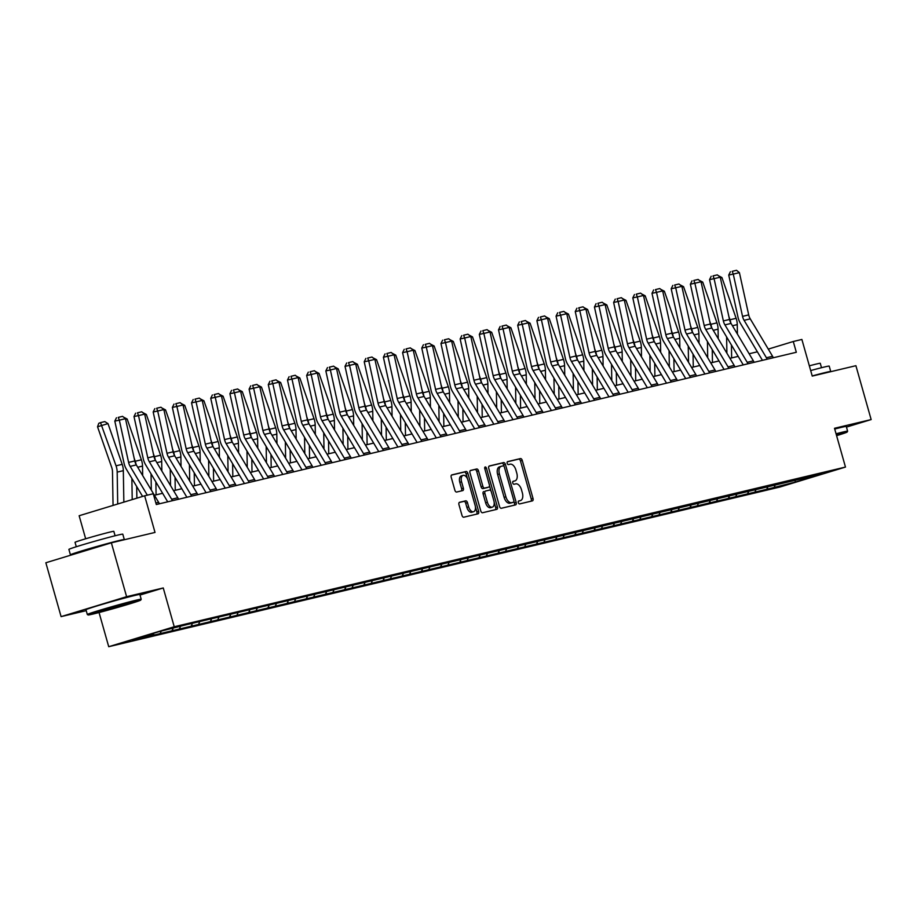 <?xml version="1.0" encoding="UTF-8"?>
<svg xmlns="http://www.w3.org/2000/svg" width="917" height="917" viewBox="0 0 917 917"><rect width="100%" height="100%" fill="white"/><g stroke="black" fill="none" stroke-linecap="round" stroke-linejoin="round"><path stroke-width="1.38" d="M518.323 502.654A1.536 0.871 73.1 0 0 519.595 503.926L532.422 500.877A2.201 1.238 73.1 0 0 532.456 500.865A2.201 1.238 73.1 0 0 533.029 498.481L522.254 460.403A2.201 1.238 73.1 0 0 520.443 458.58L507.617 461.629A1.536 0.871 73.1 0 0 507.594 461.629A1.536 0.871 73.1 0 0 507.193 463.303A1.536 0.871 73.1 0 0 508.465 464.587L510.116 464.197A7.038 3.966 73.1 0 1 515.893 470.043L516.798 473.218A7.038 3.966 73.1 0 1 514.987 480.863A7.038 3.966 73.1 0 1 514.85 480.898L513.188 481.299A1.536 0.871 73.1 0 0 513.153 481.31A1.536 0.871 73.1 0 0 512.763 482.984A1.536 0.871 73.1 0 0 514.024 484.256L515.686 483.867A7.038 3.966 73.1 0 1 521.464 489.712L522.358 492.887A7.038 3.966 73.1 0 1 520.547 500.533A7.038 3.966 73.1 0 1 520.409 500.567L518.758 500.969A1.536 0.871 73.1 0 0 518.724 500.98A1.536 0.871 73.1 0 0 518.323 502.654M459.566 502.287A2.201 1.238 73.1 0 0 459.532 502.298A2.201 1.238 73.1 0 0 458.958 504.694L461.985 515.377A2.201 1.238 73.1 0 0 463.796 517.199L478.032 513.818A2.201 1.238 73.1 0 0 478.078 513.807A2.201 1.238 73.1 0 0 478.64 511.411L467.876 473.344A2.201 1.238 73.1 0 0 466.065 471.51L451.817 474.903A2.201 1.238 73.1 0 0 451.783 474.914A2.201 1.238 73.1 0 0 451.21 477.298L454.866 490.205A2.201 1.238 73.1 0 0 456.666 492.039L462.764 490.584A2.201 1.238 73.1 0 0 462.81 490.572A2.201 1.238 73.1 0 0 463.372 488.176L461.56 481.78A5.88 3.313 73.1 0 1 463.074 475.384A5.88 3.313 73.1 0 1 468.025 480.244L475.109 505.313A5.88 3.313 73.1 0 1 473.596 511.709A5.88 3.313 73.1 0 1 468.656 506.849L467.475 502.665A2.201 1.238 73.1 0 0 465.664 500.842L459.486 502.321M846.46 427.081L871.15 419.573L855.905 365.7L812.244 376.085L801.882 339.45L793.274 341.502L796.323 352.277L156.314 504.533L153.265 493.759L144.657 495.799L79.149 515.744L85.659 538.772M140.014 595.041L163.26 587.969L126.603 596.692L111.358 542.818L155.019 532.433L144.657 495.799M163.26 587.969L174.23 626.758L845.474 467.074L779.966 487.019L108.722 646.703L174.23 626.758M871.15 419.573L834.504 428.285L845.474 467.074M499.524 506.448A2.201 1.238 73.1 0 0 501.335 508.27L515.583 504.889A2.201 1.238 73.1 0 0 515.618 504.877A2.201 1.238 73.1 0 0 516.191 502.482L505.416 464.415A2.201 1.238 73.1 0 0 503.605 462.581L489.369 465.974A2.201 1.238 73.1 0 0 489.323 465.985A2.201 1.238 73.1 0 0 488.75 468.369L499.524 506.448M496.808 509.348L482.56 512.741A2.201 1.238 73.1 0 1 480.76 510.907L469.985 472.84A2.201 1.238 73.1 0 1 470.547 470.444A2.201 1.238 73.1 0 1 470.593 470.432L476.691 468.988A2.201 1.238 73.1 0 1 478.491 470.811L482.858 486.251A2.201 1.238 73.1 0 0 484.669 488.085L488.715 487.122A2.201 1.238 73.1 0 0 488.75 487.11A2.201 1.238 73.1 0 0 489.323 484.715L484.772 468.644A1.536 0.871 73.1 0 1 485.173 466.971A1.536 0.871 73.1 0 1 486.457 468.243L497.415 506.952A2.201 1.238 73.1 0 1 496.854 509.336A2.201 1.238 73.1 0 1 496.808 509.348M126.603 596.692L61.095 616.625L45.85 562.763L111.358 542.818M153.896 635.091L767.838 489.048L795.211 482.101L822.113 473.917L186.357 624.729L158.985 631.664L132.071 639.86L152.979 634.885L146.525 636.856L153.896 635.091L153.506 633.681M161.22 631.137L160.36 633.131M173.026 628.328L172.167 630.323M180.42 626.529L179.549 628.569M192.215 623.766L191.355 625.761M199.608 621.967L198.737 623.996M211.403 619.204L210.543 621.187M218.796 617.405L217.914 619.433M230.58 614.631L229.731 616.625M237.984 612.843L237.102 614.871M249.768 610.069L248.908 612.063M257.161 608.28L256.29 610.309M268.956 605.507L268.096 607.501M276.349 603.718L275.478 605.747M288.144 600.944L287.285 602.939M295.538 599.145L294.666 601.185M307.321 596.382L306.473 598.377M314.726 594.583L313.843 596.612M326.509 591.82L325.65 593.803M333.903 590.021L333.031 592.05M345.698 587.247L344.838 589.241M353.091 585.459L352.22 587.488M364.886 582.685L364.026 584.679M372.279 580.897L371.408 582.925M384.074 578.123L383.214 580.117M391.467 576.335L390.585 578.363M403.251 573.561L402.391 575.555M410.644 571.761L409.773 573.801M422.439 568.998L421.579 570.993M429.832 567.199L428.961 569.228M441.627 564.436L440.768 566.419M449.021 562.637L448.149 564.666M460.815 559.863L459.956 561.857M468.209 558.075L467.326 560.104M479.992 555.301L479.132 557.295M487.397 553.513L486.514 555.542M499.18 550.739L498.321 552.733M506.574 548.939L505.703 550.979M518.369 546.177L517.509 548.171M525.762 544.377L524.891 546.417M537.557 541.615L536.697 543.609M544.95 539.815L544.068 541.844M556.734 537.053L555.874 539.036M564.138 535.253L563.256 537.282M575.922 532.479L575.062 534.473M583.315 530.691L582.444 532.72M595.11 527.917L594.25 529.911M602.503 526.129L601.632 528.158M614.298 523.355L613.439 525.349M621.692 521.555L620.809 523.596M633.475 518.793L632.615 520.787M640.88 516.993L639.997 519.033M652.663 514.231L651.804 516.225M660.057 512.431L659.185 514.46M671.852 509.657L670.992 511.652M679.245 507.869L678.374 509.898M691.04 505.095L690.18 507.09M698.433 503.307L697.562 505.336M710.216 500.533L709.368 502.527M717.621 498.745L716.739 500.774M729.405 495.971L728.545 497.965M736.798 494.171L735.927 496.212M748.593 491.409L747.733 493.403M755.986 489.609L755.115 491.65M767.781 486.847L766.921 488.83M775.174 485.047L774.303 487.076M795.154 480.244L795.211 482.101M99.047 612.522L108.722 646.703M61.095 616.625L86.221 610.653M757.373 351.807L749.143 353.767M738.185 356.369L729.966 358.329M718.997 360.931L710.778 362.891M699.82 365.505L691.59 367.453M680.632 370.067L672.402 372.015M661.444 374.629L653.225 376.589M642.255 379.191L634.037 381.151M623.079 383.753L614.848 385.713M603.89 388.315L595.66 390.275M584.702 392.889L576.484 394.837M565.514 397.451L557.295 399.399M546.337 402.013L538.107 403.973M527.149 406.575L518.919 408.535M507.961 411.137L499.742 413.097M488.772 415.699L480.554 417.659M469.584 420.273L461.366 422.221M450.407 424.835L442.177 426.783M431.219 429.397L422.989 431.357M412.031 433.959L403.812 435.919M392.843 438.521L384.624 440.481M373.666 443.083L365.436 445.043M354.478 447.656L346.248 449.605M335.29 452.219L327.071 454.167M316.101 456.781L307.883 458.741M296.925 461.343L288.695 463.303M277.736 465.905L269.506 467.865M258.548 470.467L250.33 472.427M239.36 475.04L231.141 476.989M220.183 479.602L211.953 481.551M200.995 484.165L192.765 486.125M181.807 488.727L173.588 490.687M162.618 493.289L154.4 495.249M793.274 341.502L768.274 349.113M153.678 633.28L152.979 634.885M767.437 487.638L767.838 489.048M748.249 492.2L748.65 493.61M729.061 496.762L729.462 498.172M709.884 501.324L710.274 502.734M690.696 505.886L691.097 507.307M671.508 510.46L671.909 511.869M652.319 515.022L652.721 516.431M633.143 519.584L633.532 520.994M613.954 524.146L614.356 525.556M594.766 528.708L595.167 530.118M575.578 533.281L575.979 534.691M556.401 537.843L556.791 539.253M537.213 542.405L537.614 543.815M518.025 546.968L518.426 548.377M498.837 551.53L499.238 552.94M479.66 556.092L480.05 557.502M460.472 560.665L460.873 562.075M441.283 565.227L441.685 566.637M422.095 569.789L422.496 571.199M402.907 574.351L403.308 575.761M383.73 578.914L384.131 580.323M364.542 583.476L364.943 584.897M345.354 588.049L345.755 589.459M326.165 592.611L326.567 594.021M306.989 597.173L307.378 598.583M287.8 601.735L288.202 603.145M268.612 606.297L269.013 607.707M249.424 610.86L249.825 612.281M230.247 615.433L230.637 616.843M211.059 619.995L211.46 621.405M191.871 624.557L192.272 625.967M172.683 629.119L173.084 630.529M531 501.209A2.201 1.238 73.1 0 0 531.252 499.02L520.478 460.942A2.201 1.238 73.1 0 0 518.678 459.119L507.33 461.813M504.063 466.432L503.639 464.953A2.201 1.238 73.1 0 0 501.84 463.119L489.013 466.168M514.162 505.221A2.201 1.238 73.1 0 0 514.414 503.02L513.933 501.324M513.417 502.241A1.536 0.871 73.1 0 0 513.44 502.229A1.536 0.871 73.1 0 0 513.841 500.556L504.384 467.143A1.536 0.871 73.1 0 0 503.124 465.859L501.37 466.272A7.038 3.966 73.1 0 0 501.232 466.306A7.038 3.966 73.1 0 0 499.421 473.963L505.886 496.808A7.038 3.966 73.1 0 0 511.663 502.654L513.417 502.241L511.64 502.78A1.536 0.871 73.1 0 0 511.675 502.768A1.536 0.871 73.1 0 0 511.697 502.757L513.44 502.229M501.106 466.352L499.593 466.81A7.038 3.966 73.1 0 0 499.467 466.845A7.038 3.966 73.1 0 0 497.644 474.502L499.421 473.963M511.64 502.78L509.886 503.192A7.038 3.966 73.1 0 1 504.109 497.346L497.644 474.502M470.238 470.639L476.691 468.988M487.03 487.638A2.201 1.238 73.1 0 1 486.984 487.649A2.201 1.238 73.1 0 1 486.938 487.661L482.904 488.623A2.201 1.238 73.1 0 1 481.093 486.789L476.725 471.349A2.201 1.238 73.1 0 0 474.914 469.527M489.46 485.632L490.996 491.042M494.16 502.241L495.65 507.491L497.415 506.952M487.397 502.275A5.88 3.313 73.1 0 0 492.337 507.135A5.88 3.313 73.1 0 0 493.85 500.739L491.352 491.913A2.201 1.238 73.1 0 0 489.552 490.079L485.506 491.042A2.201 1.238 73.1 0 0 485.46 491.053A2.201 1.238 73.1 0 0 484.898 493.449L487.397 502.275L485.632 502.814A5.88 3.313 73.1 0 0 490.572 507.674L492.337 507.135M483.695 491.592L483.74 491.581A2.201 1.238 73.1 0 0 483.695 491.592A2.201 1.238 73.1 0 0 483.133 493.988L484.898 493.449M485.632 502.814L483.133 493.988M495.386 509.692A2.201 1.238 73.1 0 0 495.65 507.491M473.596 511.709L471.831 512.248A5.88 3.313 73.1 0 1 466.879 507.388L465.698 503.204A2.201 1.238 73.1 0 0 463.899 501.381L459.222 502.493M463.074 475.384L461.308 475.923A5.88 3.313 73.1 0 0 459.795 482.319L461.56 481.78M461.343 490.916A2.201 1.238 73.1 0 0 461.606 488.715L459.795 482.319M467.487 478.8L466.1 473.883A2.201 1.238 73.1 0 0 464.3 472.049L451.462 475.098M476.622 514.15A2.201 1.238 73.1 0 0 476.874 511.95L475.419 506.814M718.298 275.65L721.92 277.542L736.133 318.302A16.804 13.87 76.6 0 1 737.257 324.607L737.417 334.075M737.784 355.693L737.795 356.461M731.434 345.033L731.64 357.928M728.877 316.594L729.989 319.758A16.804 13.87 76.6 0 1 730.815 322.979M726.894 353.171L726.619 336.963M721.92 277.542L720.384 277.908M767.116 359.223A7.84 6.476 -103.4 0 0 766.406 357.745L744.1 320.32A11.199 9.25 76.6 0 1 742.541 316.365L733.268 274.103L728.74 275.054L738.025 317.316A16.804 13.87 -103.4 0 0 740.363 323.254L762.451 360.335M773.26 357.756A7.84 6.476 -103.4 0 0 772.561 356.289L750.255 318.864A11.199 9.25 76.6 0 1 748.696 314.898L739.411 272.647L733.268 274.103L732.213 271.329L736.511 270.297L732.213 271.329M730.402 271.707L728.74 275.054M739.411 272.647L736.511 270.297M836.591 435.667A27.338 0.791 164.2 0 0 847.148 432.045A27.338 0.791 164.2 0 0 842.459 432.893A27.338 0.791 164.2 0 0 836.247 434.452M836.052 433.775A28.003 0.802 -15.8 0 1 842.803 432.079A28.003 0.802 -15.8 0 1 847.617 431.185A28.003 0.802 -15.8 0 1 847.617 431.219L847.148 432.045M810.685 370.56A28.003 0.802 -15.8 0 1 824.394 367.006A28.003 0.802 -15.8 0 1 829.209 366.112L830.733 371.5A28.003 0.802 -15.8 0 1 830.24 371.809M812.21 375.947A28.003 0.802 -15.8 0 1 825.919 372.394A28.003 0.802 -15.8 0 1 830.733 371.5M809.344 365.837A20.163 0.585 -15.8 0 1 816.795 363.934A20.163 0.585 -15.8 0 1 820.257 363.292L821.506 367.706M834.711 429.041A28.003 0.802 -15.8 0 1 841.462 427.333A28.003 0.802 -15.8 0 1 846.276 426.451L847.617 431.185M92.835 614.081A27.338 0.791 164.2 0 0 122.041 606.148A27.338 0.791 164.2 0 0 140.737 600.096A27.338 0.791 164.2 0 0 136.037 600.933A27.338 0.791 164.2 0 0 106.108 609.094A27.338 0.791 164.2 0 0 88.158 614.975A27.338 0.791 164.2 0 0 92.835 614.081M88.158 614.975L87.321 614.505A28.003 0.802 -15.8 0 1 87.31 614.493A28.003 0.802 -15.8 0 1 106.097 608.372A28.003 0.802 -15.8 0 1 136.381 600.131A28.003 0.802 -15.8 0 1 141.195 599.237A28.003 0.802 -15.8 0 1 141.195 599.271L140.737 600.096M103.632 610.802L127.578 603.787L103.632 610.802M73.876 554.223A28.003 0.802 -15.8 0 1 70.414 554.796L68.89 549.409A28.003 0.802 -15.8 0 1 87.677 543.3A28.003 0.802 -15.8 0 1 117.972 535.058A28.003 0.802 -15.8 0 1 122.786 534.164L124.311 539.551A28.003 0.802 -15.8 0 1 123.818 539.861M70.414 554.796A28.003 0.802 -15.8 0 1 89.201 548.687A28.003 0.802 -15.8 0 1 119.497 540.445A28.003 0.802 -15.8 0 1 124.311 539.551M76.283 546.738L75.034 542.325A20.163 0.585 -15.8 0 1 88.559 537.924A20.163 0.585 -15.8 0 1 110.372 531.986A20.163 0.585 -15.8 0 1 113.834 531.344L115.084 535.757M87.31 614.493L85.969 609.748A28.003 0.802 -15.8 0 1 104.756 603.627A28.003 0.802 -15.8 0 1 135.04 595.385A28.003 0.802 -15.8 0 1 139.854 594.503L141.195 599.237M82.759 551.53L107.77 543.919M108.114 608.945L120.574 605.415M699.109 280.212L702.731 282.104L716.945 322.864A16.804 13.87 76.6 0 1 718.08 329.169L718.229 338.648M718.596 360.255L718.607 361.034M712.245 349.595L712.463 362.49M709.689 321.156L710.801 324.331A16.804 13.87 76.6 0 1 711.638 327.552M707.706 357.733L707.431 341.525M702.731 282.104L701.196 282.47M679.921 284.774L683.555 286.677L697.757 327.426A16.804 13.87 76.6 0 1 698.892 333.742L699.052 343.21M699.407 364.817L699.419 365.596M693.057 354.157L693.275 367.052M690.512 325.73L691.613 328.894A16.804 13.87 76.6 0 1 692.45 332.114M688.518 362.295L688.243 346.087M683.555 286.677L682.019 287.032M747.928 363.785A7.84 6.476 -103.4 0 0 747.217 362.318L724.923 324.882A11.199 9.25 76.6 0 1 723.364 320.927L714.079 278.665L709.552 279.628L718.836 321.878A16.804 13.87 -103.4 0 0 721.175 327.816L743.263 364.897M754.083 362.33A7.84 6.476 -103.4 0 0 753.373 360.851L731.067 323.426A11.199 9.25 76.6 0 1 729.508 319.46L720.235 277.209L714.079 278.665L713.025 275.891L717.323 274.871L713.025 275.891M711.214 276.269L709.552 279.628M720.235 277.209L717.323 274.871M728.74 368.347A7.84 6.476 -103.4 0 0 728.041 366.88L705.735 329.455A11.199 9.25 76.6 0 1 704.176 325.489L694.891 283.227L690.375 284.19L699.648 326.441A16.804 13.87 -103.4 0 0 701.986 332.39L724.086 369.459M734.895 366.892A7.84 6.476 -103.4 0 0 734.185 365.413L711.879 327.988A11.199 9.25 76.6 0 1 710.32 324.022L701.047 281.771L694.891 283.227L693.837 280.453L698.146 279.433L693.837 280.453M692.026 280.831L690.375 284.19M701.047 281.771L698.146 279.433M660.744 289.336L664.366 291.239L678.58 331.988A16.804 13.87 76.6 0 1 679.703 338.304L679.864 347.772M680.219 369.379L680.242 370.159M673.869 358.719L674.087 371.614M671.324 330.292L672.425 333.456A16.804 13.87 76.6 0 1 673.261 336.677M669.33 366.869L669.066 350.649M664.366 291.239L662.831 291.606M641.556 293.898L645.178 295.801L659.392 336.562A16.804 13.87 76.6 0 1 660.515 342.866L660.676 352.334M661.042 373.941L661.054 374.721M654.692 363.281L654.898 376.188M652.136 334.854L653.236 338.018A16.804 13.87 76.6 0 1 654.073 341.239M650.153 371.431L649.878 355.211M645.178 295.801L643.642 296.168M622.368 298.472L625.99 300.363L640.204 341.124A16.804 13.87 76.6 0 1 641.338 347.428L641.487 356.896M641.854 378.515L641.866 379.283M635.504 367.855L635.722 380.75M632.948 339.416L634.06 342.58A16.804 13.87 76.6 0 1 634.896 345.801M630.965 375.993L630.69 359.773M625.99 300.363L624.454 300.73M709.563 372.921A7.84 6.476 -103.4 0 0 708.852 371.442L686.546 334.017A11.199 9.25 76.6 0 1 684.988 330.051L675.714 287.8L671.187 288.752L680.46 331.014A16.804 13.87 -103.4 0 0 682.798 336.952L704.898 374.021M715.707 371.454A7.84 6.476 -103.4 0 0 714.996 369.975L692.702 332.55A11.199 9.25 76.6 0 1 691.143 328.595L681.858 286.333L675.714 287.8L674.648 285.015L678.958 283.995L674.648 285.015M672.837 285.405L671.187 288.752M681.858 286.333L678.958 283.995M690.375 377.483A7.84 6.476 -103.4 0 0 689.664 376.004L667.358 338.579A11.199 9.25 76.6 0 1 665.799 334.613L656.526 292.363L651.998 293.314L661.283 335.576A16.804 13.87 -103.4 0 0 663.621 341.514L685.71 378.595M696.519 376.016A7.84 6.476 -103.4 0 0 695.82 374.537L673.514 337.112A11.199 9.25 76.6 0 1 671.955 333.158L662.67 290.895L656.526 292.363L655.46 289.589L659.77 288.557L655.46 289.589M653.661 289.967L651.998 293.314M662.67 290.895L659.77 288.557M671.187 382.045A7.84 6.476 -103.4 0 0 670.476 380.566L648.181 343.141A11.199 9.25 76.6 0 1 646.623 339.187L637.338 296.925L632.81 297.876L642.095 340.138A16.804 13.87 -103.4 0 0 644.433 346.076L666.521 383.157M677.342 380.578A7.84 6.476 -103.4 0 0 676.631 379.111L654.325 341.674A11.199 9.25 76.6 0 1 652.766 337.72L643.493 295.457L637.338 296.925L636.283 294.151L640.582 293.119L636.283 294.151M634.472 294.529L632.81 297.876M643.493 295.457L640.582 293.119M651.998 386.607A7.84 6.476 -103.4 0 0 651.299 385.129L628.993 347.703A11.199 9.25 76.6 0 1 627.434 343.749L618.15 301.487L613.633 302.438L622.907 344.7A16.804 13.87 -103.4 0 0 625.245 350.638L647.345 387.719M658.154 385.14A7.84 6.476 -103.4 0 0 657.443 383.673L635.137 346.248A11.199 9.25 76.6 0 1 633.578 342.282L624.305 300.031L618.15 301.487L617.095 298.713L621.394 297.693L617.095 298.713M615.284 299.091L613.633 302.438M624.305 300.031L621.394 297.693M632.822 391.169A7.84 6.476 -103.4 0 0 632.111 389.702L609.805 352.266A11.199 9.25 76.6 0 1 608.246 348.311L598.973 306.049L594.445 307.012L603.718 349.262A16.804 13.87 -103.4 0 0 606.057 355.2L628.156 392.281M638.966 389.714A7.84 6.476 -103.4 0 0 638.255 388.235L615.96 350.81A11.199 9.25 76.6 0 1 614.401 346.844L605.117 304.593L598.973 306.049L597.907 303.275L602.217 302.255L597.907 303.275M596.096 303.653L594.445 307.012M605.117 304.593L602.217 302.255M613.633 395.731A7.84 6.476 -103.4 0 0 612.923 394.264L590.617 356.839A11.199 9.25 76.6 0 1 589.058 352.873L579.785 310.611L575.257 311.574L584.542 353.824A16.804 13.87 -103.4 0 0 586.88 359.773L608.968 396.843M619.777 394.276A7.84 6.476 -103.4 0 0 619.078 392.797L596.772 355.372A11.199 9.25 76.6 0 1 595.213 351.406L585.929 309.155L579.785 310.611L578.719 307.837L583.029 306.817L578.719 307.837M576.919 308.227L575.257 311.574M585.929 309.155L583.029 306.817M594.445 400.305A7.84 6.476 -103.4 0 0 593.735 398.826L571.44 361.401A11.199 9.25 76.6 0 1 569.881 357.435L560.596 315.184L556.069 316.136L565.353 358.398A16.804 13.87 -103.4 0 0 567.692 364.336L589.78 401.405M600.601 398.838A7.84 6.476 -103.4 0 0 599.89 397.359L577.584 359.934A11.199 9.25 76.6 0 1 576.025 355.979L566.752 313.717L560.596 315.184L559.542 312.399L563.84 311.379L559.542 312.399M557.731 312.789L556.069 316.136M566.752 313.717L563.84 311.379M575.257 404.867A7.84 6.476 -103.4 0 0 574.558 403.388L552.252 365.963A11.199 9.25 76.6 0 1 550.693 361.997L541.408 319.746L536.892 320.698L546.165 362.96A16.804 13.87 -103.4 0 0 548.504 368.898L570.603 405.979M581.412 403.4A7.84 6.476 -103.4 0 0 580.702 401.933L558.396 364.496A11.199 9.25 76.6 0 1 556.837 360.541L547.564 318.279L541.408 319.746L540.354 316.973L544.652 315.941L540.354 316.973M538.543 317.351L536.892 320.698M547.564 318.279L544.652 315.941M556.08 409.429A7.84 6.476 -103.4 0 0 555.37 407.95L533.064 370.525A11.199 9.25 76.6 0 1 531.505 366.571L522.231 324.309L517.704 325.26L526.977 367.522A16.804 13.87 -103.4 0 0 529.315 373.46L551.415 410.541M562.224 407.962A7.84 6.476 -103.4 0 0 561.513 406.495L539.219 369.058A11.199 9.25 76.6 0 1 537.66 365.104L528.375 322.841L522.231 324.309L521.165 321.535L525.475 320.503L521.165 321.535M519.354 321.913L517.704 325.26M528.375 322.841L525.475 320.503M536.892 413.991A7.84 6.476 -103.4 0 0 536.181 412.512L513.875 375.087A11.199 9.25 76.6 0 1 512.316 371.133L503.043 328.871L498.516 329.822L507.8 372.084A16.804 13.87 -103.4 0 0 510.139 378.022L532.227 415.103M543.036 412.524A7.84 6.476 -103.4 0 0 542.325 411.057L520.031 373.632A11.199 9.25 76.6 0 1 518.472 369.666L509.187 327.415L503.043 328.871L501.977 326.097L506.287 325.077L501.977 326.097M500.166 326.475L498.516 329.822M509.187 327.415L506.287 325.077M517.704 418.553A7.84 6.476 -103.4 0 0 516.993 417.086L494.699 379.649A11.199 9.25 76.6 0 1 493.14 375.695L483.855 333.433L479.327 334.396L488.612 376.646A16.804 13.87 -103.4 0 0 490.95 382.584L513.039 419.665M523.848 417.097A7.84 6.476 -103.4 0 0 523.149 415.619L500.842 378.194A11.199 9.25 76.6 0 1 499.284 374.228L490.01 331.977L483.855 333.433L482.8 330.659L487.099 329.639L482.8 330.659M480.989 331.037L479.327 334.396M490.01 331.977L487.099 329.639M498.516 423.115A7.84 6.476 -103.4 0 0 497.805 421.648L475.51 384.223A11.199 9.25 76.6 0 1 473.951 380.257L464.667 338.006L460.151 338.958L469.424 381.208A16.804 13.87 -103.4 0 0 471.762 387.157L493.85 424.227M504.671 421.66A7.84 6.476 -103.4 0 0 503.96 420.181L481.654 382.756A11.199 9.25 76.6 0 1 480.095 378.801L470.822 336.539L464.667 338.006L463.612 335.221L467.911 334.201L463.612 335.221M461.801 335.611L460.151 338.958M470.822 336.539L467.911 334.201M479.327 427.689A7.84 6.476 -103.4 0 0 478.628 426.21L456.322 388.785A11.199 9.25 76.6 0 1 454.763 384.819L445.49 342.568L440.962 343.52L450.236 385.782A16.804 13.87 -103.4 0 0 452.574 391.719L474.674 428.789M485.483 426.222A7.84 6.476 -103.4 0 0 484.772 424.743L462.477 387.318A11.199 9.25 76.6 0 1 460.907 383.363L451.634 341.101L445.49 342.568L444.424 339.783L448.734 338.763L444.424 339.783M442.613 340.173L440.962 343.52M451.634 341.101L448.734 338.763M460.151 432.251A7.84 6.476 -103.4 0 0 459.44 430.772L437.134 393.347A11.199 9.25 76.6 0 1 435.575 389.381L426.302 347.13L421.774 348.082L431.047 390.344A16.804 13.87 -103.4 0 0 433.397 396.282L455.485 433.363M466.295 430.784A7.84 6.476 -103.4 0 0 465.584 429.316L443.289 391.88A11.199 9.25 76.6 0 1 441.73 387.925L432.446 345.663L426.302 347.13L425.236 344.356L429.546 343.325L425.236 344.356M423.425 344.735L421.774 348.082M432.446 345.663L429.546 343.325M440.962 436.813A7.84 6.476 -103.4 0 0 440.252 435.334L417.957 397.909A11.199 9.25 76.6 0 1 416.387 393.955L407.114 351.692L402.586 352.644L411.871 394.906A16.804 13.87 -103.4 0 0 414.209 400.844L436.297 437.925M447.106 435.346A7.84 6.476 -103.4 0 0 446.407 433.879L424.101 396.453A11.199 9.25 76.6 0 1 422.542 392.487L413.258 350.225L407.114 351.692L406.059 348.918L410.358 347.887L406.059 348.918M404.248 349.297L402.586 352.644M413.258 350.225L410.358 347.887M421.774 441.375A7.84 6.476 -103.4 0 0 421.063 439.908L398.769 402.471A11.199 9.25 76.6 0 1 397.21 398.517L387.925 356.255L383.398 357.217L392.682 399.468A16.804 13.87 -103.4 0 0 395.021 405.406L417.109 442.487M427.93 439.919A7.84 6.476 -103.4 0 0 427.219 438.441L404.913 401.016A11.199 9.25 76.6 0 1 403.354 397.05L394.081 354.799L387.925 356.255L386.871 353.481L391.169 352.46L386.871 353.481M385.06 353.859L383.398 357.217M394.081 354.799L391.169 352.46M402.586 445.937A7.84 6.476 -103.4 0 0 401.887 444.47L379.581 407.033A11.199 9.25 76.6 0 1 378.022 403.079L368.737 360.817L364.221 361.779L373.494 404.03A16.804 13.87 -103.4 0 0 375.832 409.979L397.932 447.049M408.741 444.481A7.84 6.476 -103.4 0 0 408.031 443.003L385.725 405.578A11.199 9.25 76.6 0 1 384.166 401.612L374.893 359.361L368.737 360.817L367.683 358.043L371.993 357.022L367.683 358.043M365.872 358.421L364.221 361.779M374.893 359.361L371.993 357.022M383.409 450.499A7.84 6.476 -103.4 0 0 382.698 449.032L360.392 411.607A11.199 9.25 76.6 0 1 358.834 407.641L349.56 365.39L345.033 366.341L354.306 408.592A16.804 13.87 -103.4 0 0 356.644 414.541L378.744 451.611M389.553 449.043A7.84 6.476 -103.4 0 0 388.842 447.565L366.548 410.14A11.199 9.25 76.6 0 1 364.989 406.185L355.704 363.923L349.56 365.39L348.494 362.605L352.804 361.585L348.494 362.605M346.683 362.994L345.033 366.341M355.704 363.923L352.804 361.585M364.221 455.073A7.84 6.476 -103.4 0 0 363.51 453.594L341.204 416.169A11.199 9.25 76.6 0 1 339.645 412.203L330.372 369.952L325.844 370.904L335.129 413.166A16.804 13.87 -103.4 0 0 337.467 419.103L359.556 456.173M370.365 453.606A7.84 6.476 -103.4 0 0 369.666 452.127L347.36 414.702A11.199 9.25 76.6 0 1 345.801 410.747L336.516 368.485L330.372 369.952L329.318 367.167L333.616 366.147L329.318 367.167M327.507 367.557L325.844 370.904M336.516 368.485L333.616 366.147M603.18 303.034L606.813 304.925L621.015 345.686A16.804 13.87 76.6 0 1 622.15 351.99L622.311 361.47M622.666 383.077L622.677 383.845M616.316 372.417L616.533 385.312M613.771 343.978L614.871 347.142A16.804 13.87 76.6 0 1 615.708 350.363M611.777 380.555L611.501 364.347M606.813 304.925L605.277 305.292M584.003 307.596L587.625 309.488L601.839 350.248A16.804 13.87 76.6 0 1 602.962 356.553L603.122 366.032M603.478 387.639L603.501 388.418M597.127 376.979L597.345 389.874M594.583 348.552L595.683 351.715A16.804 13.87 76.6 0 1 596.52 354.936M592.588 385.117L592.325 368.909M587.625 309.488L586.089 309.854M564.815 312.158L568.437 314.061L582.65 354.81A16.804 13.87 76.6 0 1 583.774 361.126L583.934 370.594M584.301 392.201L584.312 392.98M577.939 381.541L578.157 394.436M575.395 353.114L576.495 356.277A16.804 13.87 76.6 0 1 577.332 359.498M573.412 389.679L573.136 373.471M568.437 314.061L566.901 314.416M545.626 316.72L549.249 318.623L563.462 359.372A16.804 13.87 76.6 0 1 564.585 365.688L564.746 375.156M565.113 396.763L565.124 397.542M558.762 386.103L558.98 399.01M556.206 357.676L557.318 360.839A16.804 13.87 76.6 0 1 558.144 364.06M554.223 394.253L553.948 378.033M549.249 318.623L547.713 318.99M526.438 321.282L530.072 323.185L544.274 363.946A16.804 13.87 76.6 0 1 545.409 370.25L545.569 379.718M545.924 401.325L545.936 402.105M539.574 390.665L539.792 403.572M537.03 362.238L538.13 365.402A16.804 13.87 76.6 0 1 538.967 368.623M535.035 398.815L534.76 382.595M530.072 323.185L528.536 323.552M507.261 325.856L510.884 327.747L525.097 368.508A16.804 13.87 76.6 0 1 526.22 374.812L526.381 384.28M526.736 405.899L526.748 406.667M520.386 395.238L520.604 408.134M517.841 366.8L518.942 369.964A16.804 13.87 76.6 0 1 519.779 373.185M515.847 403.377L515.583 387.157M510.884 327.747L509.348 328.114M488.073 330.418L491.695 332.309L505.909 373.07A16.804 13.87 76.6 0 1 507.032 379.374L507.193 388.854M507.56 410.461L507.571 411.229M501.198 399.801L501.416 412.696M498.653 371.362L499.754 374.537A16.804 13.87 76.6 0 1 500.59 377.747M496.67 407.939L496.395 391.731M491.695 332.309L490.159 332.676M468.885 334.98L472.507 336.871L486.721 377.632A16.804 13.87 76.6 0 1 487.844 383.936L488.004 393.416M488.371 415.023L488.383 415.802M482.021 404.363L482.239 417.258M479.465 375.936L480.577 379.099A16.804 13.87 76.6 0 1 481.402 382.32M477.482 412.501L477.207 396.293M472.507 336.871L470.971 337.238M449.697 339.542L453.319 341.445L467.532 382.194A16.804 13.87 76.6 0 1 468.667 388.51L468.828 397.978M469.183 419.585L469.195 420.364M462.833 408.925L463.051 421.82M460.288 380.498L461.389 383.661A16.804 13.87 76.6 0 1 462.225 386.882M458.294 417.063L458.019 400.855M453.319 341.445L451.783 341.8M430.509 344.104L434.142 346.007L448.356 386.756A16.804 13.87 76.6 0 1 449.479 393.072L449.639 402.54M449.995 424.147L450.006 424.926M443.645 413.487L443.862 426.394M441.1 385.06L442.2 388.223A16.804 13.87 76.6 0 1 443.037 391.444M439.105 421.637L438.842 405.417M434.142 346.007L432.606 346.374M411.332 348.678L414.954 350.569L429.167 391.33A16.804 13.87 76.6 0 1 430.291 397.634L430.451 407.102M430.818 428.709L430.83 429.488M424.456 418.049L424.674 430.956M421.912 389.622L423.012 392.785A16.804 13.87 76.6 0 1 423.849 396.006M419.917 426.199L419.654 409.979M414.954 350.569L413.418 350.936M392.144 353.24L395.766 355.131L409.979 395.892A16.804 13.87 76.6 0 1 411.103 402.196L411.263 411.664M411.63 433.282L411.641 434.05M405.28 422.622L405.486 435.518M402.723 394.184L403.835 397.348A16.804 13.87 76.6 0 1 404.661 400.569M400.74 430.761L400.465 414.541M395.766 355.131L394.23 355.498M372.955 357.802L376.578 359.693L390.791 400.454A16.804 13.87 76.6 0 1 391.926 406.758L392.075 416.238M392.442 437.845L392.453 438.613M386.091 427.184L386.309 440.08M383.547 398.746L384.647 401.921A16.804 13.87 76.6 0 1 385.484 405.131M381.552 435.323L381.277 419.115M376.578 359.693L375.042 360.06M353.767 362.364L357.401 364.255L371.614 405.016A16.804 13.87 76.6 0 1 372.738 411.32L372.898 420.8M373.253 442.407L373.265 443.186M366.903 431.747L367.121 444.642M364.358 403.32L365.459 406.483A16.804 13.87 76.6 0 1 366.296 409.704M362.364 439.885L362.089 423.677M357.401 364.255L355.865 364.622M334.59 366.926L338.213 368.829L352.426 409.578A16.804 13.87 76.6 0 1 353.549 415.894L353.71 425.362M354.077 446.969L354.088 447.748M347.715 436.309L347.933 449.204M345.17 407.882L346.271 411.045A16.804 13.87 76.6 0 1 347.107 414.266M343.176 444.458L342.912 428.239M338.213 368.829L336.677 369.196M315.402 371.488L319.024 373.391L333.238 414.14A16.804 13.87 76.6 0 1 334.361 420.456L334.522 429.924M334.888 451.531L334.9 452.31M328.538 440.871L328.745 453.777M325.982 412.444L327.094 415.607A16.804 13.87 76.6 0 1 327.919 418.828M323.999 449.021L323.724 432.801M319.024 373.391L317.488 373.758M296.214 376.062L299.836 377.953L314.05 418.714A16.804 13.87 76.6 0 1 315.184 425.018L315.333 434.486M315.7 456.104L315.712 456.872M309.35 445.444L309.568 458.34M306.794 417.006L307.906 420.169A16.804 13.87 76.6 0 1 308.742 423.39M304.811 453.583L304.536 437.363M299.836 377.953L298.3 378.32M277.026 380.624L280.659 382.515L294.861 423.276A16.804 13.87 76.6 0 1 295.996 429.58L296.157 439.048M296.512 460.666L296.523 461.434M290.162 450.006L290.38 462.902M287.617 421.568L288.717 424.731A16.804 13.87 76.6 0 1 289.554 427.952M285.623 458.145L285.347 441.937M280.659 382.515L279.123 382.882M257.849 385.186L261.471 387.077L275.685 427.838A16.804 13.87 76.6 0 1 276.808 434.142L276.968 443.622M277.324 465.228L277.347 465.996M270.974 454.568L271.191 467.464M268.429 426.13L269.529 429.305A16.804 13.87 76.6 0 1 270.366 432.526M266.434 462.707L266.171 446.499M261.471 387.077L259.935 387.444M238.661 389.748L242.283 391.639L256.496 432.4A16.804 13.87 76.6 0 1 257.62 438.704L257.78 448.184M258.147 469.791L258.158 470.57M251.797 459.13L252.003 472.026M249.241 430.703L250.352 433.867A16.804 13.87 76.6 0 1 251.178 437.088M247.258 467.269L246.982 451.061M242.283 391.639L240.747 392.006M219.472 394.31L223.095 396.213L237.308 436.962A16.804 13.87 76.6 0 1 238.443 443.278L238.592 452.746M238.959 474.353L238.97 475.132M232.609 463.693L232.826 476.588M230.052 435.266L231.164 438.429A16.804 13.87 76.6 0 1 232.001 441.65M228.069 471.842L227.794 455.623M223.095 396.213L221.559 396.58M200.284 398.872L203.918 400.775L218.12 441.524A16.804 13.87 76.6 0 1 219.255 447.84L219.415 457.308M219.771 478.915L219.782 479.694M213.42 468.255L213.638 481.161M210.876 439.828L211.976 442.991A16.804 13.87 76.6 0 1 212.813 446.212M208.881 476.404L208.606 460.185M203.918 400.775L202.382 401.142M181.107 403.446L184.73 405.337L198.943 446.098A16.804 13.87 76.6 0 1 200.066 452.402L200.227 461.87M200.582 483.488L200.605 484.256M194.232 472.828L194.45 485.723M191.687 444.39L192.788 447.553A16.804 13.87 76.6 0 1 193.625 450.774M189.693 480.966L189.429 464.747M184.73 405.337L183.194 405.704M161.919 408.008L165.541 409.899L179.755 450.66A16.804 13.87 76.6 0 1 180.878 456.964L181.039 466.432M181.406 488.05L181.417 488.818M175.044 477.39L175.262 490.286M172.499 448.952L173.6 452.115A16.804 13.87 76.6 0 1 174.436 455.336M170.516 485.529L170.241 469.321M165.541 409.899L164.005 410.266M142.731 412.57L146.353 414.461L160.567 455.222A16.804 13.87 76.6 0 1 161.69 461.526L161.85 471.006M162.217 492.612L162.229 493.38M155.867 481.952L156.085 494.848M153.311 453.514L154.423 456.689A16.804 13.87 76.6 0 1 155.248 459.91M151.328 490.091L151.053 473.883M146.353 414.461L144.817 414.828M345.033 459.635A7.84 6.476 -103.4 0 0 344.322 458.156L322.027 420.731A11.199 9.25 76.6 0 1 320.469 416.776L311.184 374.514L306.656 375.466L315.941 417.728A16.804 13.87 -103.4 0 0 318.279 423.665L340.367 460.747M351.188 458.168A7.84 6.476 -103.4 0 0 350.477 456.7L328.171 419.264A11.199 9.25 76.6 0 1 326.612 415.309L317.339 373.047L311.184 374.514L310.129 371.74L314.428 370.709L310.129 371.74M308.318 372.119L306.656 375.466M317.339 373.047L314.428 370.709M325.844 464.197A7.84 6.476 -103.4 0 0 325.145 462.718L302.839 425.293A11.199 9.25 76.6 0 1 301.28 421.339L291.996 379.076L287.48 380.028L296.753 422.29A16.804 13.87 -103.4 0 0 299.091 428.228L321.191 465.309M332 462.73A7.84 6.476 -103.4 0 0 331.289 461.262L308.983 423.837A11.199 9.25 76.6 0 1 307.424 419.871L298.151 377.609L291.996 379.076L290.941 376.302L295.251 375.271L290.941 376.302M289.13 376.681L287.48 380.028M298.151 377.609L295.251 375.271M306.668 468.759A7.84 6.476 -103.4 0 0 305.957 467.292L283.651 429.855A11.199 9.25 76.6 0 1 282.092 425.901L272.819 383.638L268.291 384.601L277.564 426.852A16.804 13.87 -103.4 0 0 279.903 432.79L302.002 469.871M312.812 467.303A7.84 6.476 -103.4 0 0 312.101 465.825L289.806 428.399A11.199 9.25 76.6 0 1 288.247 424.433L278.963 382.183L272.819 383.638L271.753 380.864L276.063 379.844L271.753 380.864M269.942 381.243L268.291 384.601M278.963 382.183L276.063 379.844M287.48 473.321A7.84 6.476 -103.4 0 0 286.769 471.854L264.463 434.417A11.199 9.25 76.6 0 1 262.904 430.463L253.631 388.2L249.103 389.163L258.388 431.414A16.804 13.87 -103.4 0 0 260.726 437.363L282.814 474.433M293.623 471.865A7.84 6.476 -103.4 0 0 292.924 470.387L270.618 432.962A11.199 9.25 76.6 0 1 269.059 428.996L259.775 386.745L253.631 388.2L252.565 385.427L256.875 384.406L252.565 385.427M250.765 385.805L249.103 389.163M259.775 386.745L256.875 384.406M268.291 477.895A7.84 6.476 -103.4 0 0 267.581 476.416L245.286 438.991A11.199 9.25 76.6 0 1 243.727 435.025L234.443 392.774L229.915 393.725L239.199 435.988A16.804 13.87 -103.4 0 0 241.538 441.925L263.626 478.995M274.447 476.427A7.84 6.476 -103.4 0 0 273.736 474.949L251.43 437.524A11.199 9.25 76.6 0 1 249.871 433.569L240.598 391.307L234.443 392.774L233.388 389.989L237.686 388.968L233.388 389.989M231.577 390.378L229.915 393.725M240.598 391.307L237.686 388.968M249.103 482.457A7.84 6.476 -103.4 0 0 248.404 480.978L226.098 443.553A11.199 9.25 76.6 0 1 224.539 439.587L215.254 397.336L210.738 398.287L220.011 440.55A16.804 13.87 -103.4 0 0 222.35 446.487L244.449 483.557M255.258 480.989A7.84 6.476 -103.4 0 0 254.548 479.511L232.242 442.086A11.199 9.25 76.6 0 1 230.683 438.131L221.41 395.869L215.254 397.336L214.2 394.551L218.498 393.531L214.2 394.551M212.389 394.94L210.738 398.287M221.41 395.869L218.498 393.531M229.926 487.019A7.84 6.476 -103.4 0 0 229.216 485.54L206.91 448.115A11.199 9.25 76.6 0 1 205.351 444.16L196.078 401.898L191.55 402.85L200.823 445.112A16.804 13.87 -103.4 0 0 203.161 451.049L225.261 488.131M236.07 485.552A7.84 6.476 -103.4 0 0 235.36 484.084L213.065 446.648A11.199 9.25 76.6 0 1 211.506 442.693L202.221 400.431L196.078 401.898L195.012 399.124L199.321 398.093L195.012 399.124M193.2 399.503L191.55 402.85M202.221 400.431L199.321 398.093M210.738 491.581A7.84 6.476 -103.4 0 0 210.027 490.102L187.721 452.677A11.199 9.25 76.6 0 1 186.162 448.722L176.889 406.46L172.362 407.412L181.646 449.674A16.804 13.87 -103.4 0 0 183.985 455.611L206.073 492.693M216.882 490.114A7.84 6.476 -103.4 0 0 216.183 488.646L193.877 451.221A11.199 9.25 76.6 0 1 192.318 447.255L183.033 404.993L176.889 406.46L175.823 403.686L180.133 402.655L175.823 403.686M174.024 404.065L172.362 407.412M183.033 404.993L180.133 402.655M191.55 496.143A7.84 6.476 -103.4 0 0 190.839 494.676L168.545 457.239A11.199 9.25 76.6 0 1 166.986 453.285L157.701 411.022L153.173 411.985L162.458 454.236A16.804 13.87 -103.4 0 0 164.796 460.174L186.885 497.255M197.705 494.687A7.84 6.476 -103.4 0 0 196.995 493.208L174.689 455.783A11.199 9.25 76.6 0 1 173.13 451.817L163.856 409.567L157.701 411.022L156.647 408.248L160.945 407.228L156.647 408.248M154.835 408.627L153.173 411.985M163.856 409.567L160.945 407.228M123.543 417.132L127.176 419.035L141.378 459.784A16.804 13.87 76.6 0 1 142.513 466.1L142.674 475.568M136.679 486.514L136.874 498.172M134.134 458.087L135.235 461.251A16.804 13.87 76.6 0 1 136.071 464.472M132.22 499.582L131.865 478.445M127.176 419.035L125.64 419.39M172.362 500.705A7.84 6.476 -103.4 0 0 171.662 499.238L149.356 461.813A11.199 9.25 76.6 0 1 147.797 457.847L138.513 415.584L133.997 416.547L143.27 458.798A16.804 13.87 -103.4 0 0 145.608 464.747L167.708 501.817M178.517 499.249A7.84 6.476 -103.4 0 0 177.806 497.771L155.5 460.345A11.199 9.25 76.6 0 1 153.941 456.379L144.668 414.129L138.513 415.584L137.458 412.81L141.757 411.79L137.458 412.81M135.647 413.189L133.997 416.547M144.668 414.129L141.757 411.79M107.988 423.597L97.534 426.783L98.784 423.31L100.515 422.611L104.813 421.591L107.988 423.597L122.202 464.346A16.804 13.87 76.6 0 1 123.325 470.662L123.852 502.138M100.515 422.611L116.046 465.813A16.804 13.87 76.6 0 1 117.181 472.117L117.708 504.006M113.055 505.416L112.493 471.751A11.199 9.25 -103.4 0 0 111.748 467.544L97.534 426.783M147.328 495.169L130.168 466.375A11.199 9.25 76.6 0 1 128.609 462.409L119.336 420.158L114.808 421.109L124.082 463.372A16.804 13.87 -103.4 0 0 126.42 469.309L142.582 496.429M159.329 503.811A7.84 6.476 -103.4 0 0 158.618 502.333L136.324 464.908A11.199 9.25 76.6 0 1 134.765 460.953L125.48 418.691L119.336 420.158L118.27 417.373L122.58 416.352L118.27 417.373M116.459 417.762L114.808 421.109M125.48 418.691L122.58 416.352M518.644 501.118L520.409 500.567M513.073 481.436L514.85 480.898M518.678 459.119L520.443 458.58M520.478 460.942L522.254 460.403M531.252 499.02L533.029 498.481M501.84 463.119L503.605 462.581M503.639 464.953L505.416 464.415M514.414 503.02L516.191 502.482M504.109 497.346L505.886 496.808M509.886 503.192L511.663 502.654M476.725 471.349L478.491 470.811M481.093 486.789L482.858 486.251M482.904 488.623L484.669 488.085M486.938 487.661L488.715 487.122M484.806 468.747L486.457 468.243M463.899 501.381L465.664 500.842M465.698 503.204L467.475 502.665M466.879 507.388L468.656 506.849M461.606 488.715L463.372 488.176M464.3 472.049L466.065 471.51M466.1 473.883L467.876 473.344M476.874 511.95L478.64 511.411M736.133 318.302L729.989 319.758M737.257 324.607L732.454 325.753M744.1 320.32L750.255 318.864M742.541 316.365L748.696 314.898M766.406 357.745L772.561 356.289M716.945 322.864L710.801 324.331M718.08 329.169L713.266 330.315M697.757 327.426L691.613 328.894M698.892 333.742L694.089 334.877M724.923 324.882L731.067 323.426M723.364 320.927L729.508 319.46M747.217 362.318L753.373 360.851M705.735 329.455L711.879 327.988M704.176 325.489L710.32 324.022M728.041 366.88L734.185 365.413M678.58 331.988L672.425 333.456M679.703 338.304L674.901 339.439M659.392 336.562L653.236 338.018M660.515 342.866L655.712 344.013M640.204 341.124L634.06 342.58M641.338 347.428L636.524 348.575M686.546 334.017L692.702 332.55M684.988 330.051L691.143 328.595M708.852 371.442L714.996 369.975M667.358 338.579L673.514 337.112M665.799 334.613L671.955 333.158M689.664 376.004L695.82 374.537M648.181 343.141L654.325 341.674M646.623 339.187L652.766 337.72M670.476 380.566L676.631 379.111M628.993 347.703L635.137 346.248M627.434 343.749L633.578 342.282M651.299 385.129L657.443 383.673M609.805 352.266L615.96 350.81M608.246 348.311L614.401 346.844M632.111 389.702L638.255 388.235M590.617 356.839L596.772 355.372M589.058 352.873L595.213 351.406M612.923 394.264L619.078 392.797M571.44 361.401L577.584 359.934M569.881 357.435L576.025 355.979M593.735 398.826L599.89 397.359M552.252 365.963L558.396 364.496M550.693 361.997L556.837 360.541M574.558 403.388L580.702 401.933M533.064 370.525L539.219 369.058M531.505 366.571L537.66 365.104M555.37 407.95L561.513 406.495M513.875 375.087L520.031 373.632M512.316 371.133L518.472 369.666M536.181 412.512L542.325 411.057M494.699 379.649L500.842 378.194M493.14 375.695L499.284 374.228M516.993 417.086L523.149 415.619M475.51 384.223L481.654 382.756M473.951 380.257L480.095 378.801M497.805 421.648L503.96 420.181M456.322 388.785L462.477 387.318M454.763 384.819L460.907 383.363M478.628 426.21L484.772 424.743M437.134 393.347L443.289 391.88M435.575 389.381L441.73 387.925M459.44 430.772L465.584 429.316M417.957 397.909L424.101 396.453M416.387 393.955L422.542 392.487M440.252 435.334L446.407 433.879M398.769 402.471L404.913 401.016M397.21 398.517L403.354 397.05M421.063 439.908L427.219 438.441M379.581 407.033L385.725 405.578M378.022 403.079L384.166 401.612M401.887 444.47L408.031 443.003M360.392 411.607L366.548 410.14M358.834 407.641L364.989 406.185M382.698 449.032L388.842 447.565M341.204 416.169L347.36 414.702M339.645 412.203L345.801 410.747M363.51 453.594L369.666 452.127M621.015 345.686L614.871 347.142M622.15 351.99L617.347 353.137M601.839 350.248L595.683 351.715M602.962 356.553L598.159 357.699M582.65 354.81L576.495 356.277M583.774 361.126L578.971 362.261M563.462 359.372L557.318 360.839M564.585 365.688L559.783 366.823M544.274 363.946L538.13 365.402M545.409 370.25L540.606 371.396M525.097 368.508L518.942 369.964M526.22 374.812L521.418 375.959M505.909 373.07L499.754 374.537M507.032 379.374L502.229 380.521M486.721 377.632L480.577 379.099M487.844 383.936L483.041 385.083M467.532 382.194L461.389 383.661M468.667 388.51L463.864 389.645M448.356 386.756L442.2 388.223M449.479 393.072L444.676 394.207M429.167 391.33L423.012 392.785M430.291 397.634L425.488 398.78M409.979 395.892L403.835 397.348M411.103 402.196L406.3 403.342M390.791 400.454L384.647 401.921M391.926 406.758L387.123 407.905M371.614 405.016L365.459 406.483M372.738 411.32L367.935 412.467M352.426 409.578L346.271 411.045M353.549 415.894L348.747 417.029M333.238 414.14L327.094 415.607M334.361 420.456L329.558 421.602M314.05 418.714L307.906 420.169M315.184 425.018L310.37 426.164M294.861 423.276L288.717 424.731M295.996 429.58L291.193 430.726M275.685 427.838L269.529 429.305M276.808 434.142L272.005 435.288M256.496 432.4L250.352 433.867M257.62 438.704L252.817 439.851M237.308 436.962L231.164 438.429M238.443 443.278L233.629 444.413M218.12 441.524L211.976 442.991M219.255 447.84L214.452 448.986M198.943 446.098L192.788 447.553M200.066 452.402L195.264 453.548M179.755 450.66L173.6 452.115M180.878 456.964L176.075 458.11M160.567 455.222L154.423 456.689M161.69 461.526L156.887 462.672M322.027 420.731L328.171 419.264M320.469 416.776L326.612 415.309M344.322 458.156L350.477 456.7M302.839 425.293L308.983 423.837M301.28 421.339L307.424 419.871M325.145 462.718L331.289 461.262M283.651 429.855L289.806 428.399M282.092 425.901L288.247 424.433M305.957 467.292L312.101 465.825M264.463 434.417L270.618 432.962M262.904 430.463L269.059 428.996M286.769 471.854L292.924 470.387M245.286 438.991L251.43 437.524M243.727 435.025L249.871 433.569M267.581 476.416L273.736 474.949M226.098 443.553L232.242 442.086M224.539 439.587L230.683 438.131M248.404 480.978L254.548 479.511M206.91 448.115L213.065 446.648M205.351 444.16L211.506 442.693M229.216 485.54L235.36 484.084M187.721 452.677L193.877 451.221M186.162 448.722L192.318 447.255M210.027 490.102L216.183 488.646M168.545 457.239L174.689 455.783M166.986 453.285L173.13 451.817M190.839 494.676L196.995 493.208M141.378 459.784L135.235 461.251M142.513 466.1L137.71 467.234M149.356 461.813L155.5 460.345M147.797 457.847L153.941 456.379M171.662 499.238L177.806 497.771M122.202 464.346L116.046 465.813M123.325 470.662L117.181 472.117M130.168 466.375L136.324 464.908M128.609 462.409L134.765 460.953M155.879 502.986L158.618 502.333M518.781 501.072L520.547 500.533M513.211 481.402L514.987 480.863M499.467 466.845L501.232 466.306M486.984 487.649L488.75 487.11"/></g></svg>
